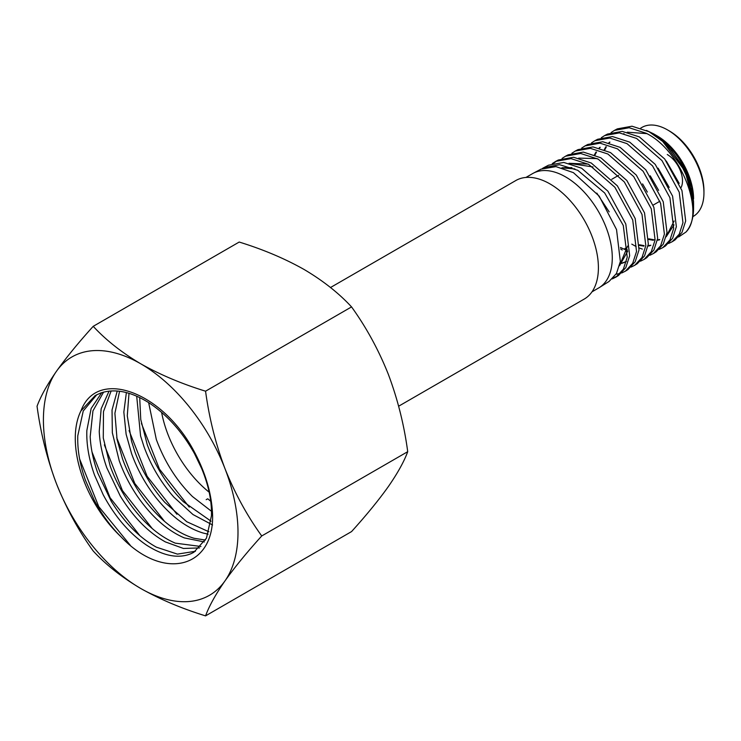 <?xml version="1.0" encoding="UTF-8"?>
<svg xmlns="http://www.w3.org/2000/svg" width="741" height="741" viewBox="0 0 741 741"><rect width="100%" height="100%" fill="white"/><g stroke="black" fill="none" stroke-linecap="round" stroke-linejoin="round"><path stroke-width="1.11" d="M525.943 177.442L532.557 173.626A66.042 38.134 60 0 1 533.298 173.218A66.042 38.134 60 0 1 565.578 176.895A66.042 38.134 60 0 1 608.528 234.425A66.042 38.134 60 0 1 599.321 287.582A66.042 38.134 60 0 1 598.598 288.008L591.994 291.834M543.82 167.661L548.479 165.206L563.799 162.436L581.611 168.207L607.916 191.197L625.802 224.032L629.665 255.71L625.821 267.64L618.485 275.513L616.04 277.06L623.376 269.168L627.238 257.192L623.283 225.468L604.675 192.984L577.748 170.31L559.538 164.697L543.82 167.661L542.384 168.476M617.234 276.245L613.381 277.81M612.335 278.885L616.04 277.06M541.004 169.152L555.954 166.605L573.414 172.653L599.219 196.161L616.54 229.59L620.347 261.499L616.456 273.512L609.065 281.45L599.321 287.582M614.428 130.407L617.327 128.869L631.99 126.211L649.023 131.713L662.695 141.429A62.355 36.003 60 0 1 693.576 207.832A62.355 36.003 60 0 1 685.925 232.072C705.386 213.167 681.34 150.414 646.18 133.25L629.128 127.73L614.428 130.407L611.121 132.528M604.656 135.566L607.5 134.065L622.245 131.389L639.39 136.928L664.723 159.009L681.961 190.585L685.675 220.985L681.998 232.424L674.958 239.982L672.217 241.705L679.265 234.137L682.952 222.68L679.228 192.206L661.963 160.565L636.602 138.437L619.411 132.889L604.656 135.566L601.312 137.706M668.669 243.456L672.217 241.705M594.866 140.725L597.644 139.262L612.52 136.557L629.748 142.152L655.239 164.382L672.587 196.106L676.357 226.737L672.624 238.296L665.548 245.901L662.843 247.605L669.957 239.964L673.671 228.404L669.92 197.699L652.552 165.901L627.006 143.634L609.741 138.03L594.866 140.725L591.513 142.883M631.795 244.132L636.176 246.586M639.251 247.976L642.364 249.106M659.295 249.356L662.843 247.605M585.066 145.903L587.817 144.449L602.766 141.735L620.134 147.357L645.791 169.772L663.241 201.765L667.011 232.544L663.26 244.169L656.146 251.82L653.497 253.487L660.629 245.817L664.399 234.165L660.629 203.321L643.132 171.273L617.429 148.821L600.053 143.17L585.066 145.903L581.694 148.07M627.257 249.689L624.95 248.337M649.913 255.256L653.497 253.487M575.294 151.053L577.989 149.626L593.013 146.913L610.501 152.572L636.306 175.089L653.877 207.304L657.665 238.352L653.914 250.032L646.717 257.748L644.133 259.387L651.311 251.662L655.1 239.945L651.293 208.842L633.694 176.571L607.861 153.998L590.345 148.33L575.294 151.053L571.885 153.248M640.502 261.175L644.133 259.387M565.513 156.212L568.134 154.832L583.297 152.081L600.858 157.787L626.858 180.498L644.531 212.871L648.338 244.113L644.54 255.895L637.306 263.676L634.75 265.278L642.021 257.479L645.809 245.688L642.002 214.381L624.32 181.934L598.283 159.185L580.666 153.48L565.513 156.212L562.086 158.417M631.119 267.075L634.75 265.278M555.704 161.39L558.297 160.019L573.543 157.259L591.235 163.001L617.383 185.861L635.176 218.512L639.011 249.939L635.167 261.786L627.905 269.594L625.395 271.169L632.684 263.342L636.528 251.477L632.721 219.984L614.891 187.278L588.687 164.382L570.987 158.611L555.704 161.39L552.277 163.594M616.04 274.226L620.328 273.438M621.736 272.975L625.395 271.169M620.606 248.957L622.236 250.004M553.712 163.177L557.028 160.741M693.576 201.737L691.723 187.01C685.101 163.566 672.365 145.838 653.525 133.797L657.248 135.955A51.37 29.659 60 0 1 693.576 198.866M662.695 141.429L685.027 171.088L693.576 202.599L693.576 207.832M678.645 236.972L685.925 232.072M703.95 192.873L703.95 190.872A48.925 28.241 60 0 0 669.355 130.962A48.925 28.241 60 0 1 669.355 130.962L667.632 129.962A51.37 29.659 60 0 1 703.95 192.873A51.37 29.659 60 0 1 693.307 216.381L692.835 216.659M330.505 287.517L515.801 180.545A68.431 39.505 60 0 1 550.017 183.935A68.431 39.505 60 0 1 594.717 244.234A68.431 39.505 60 0 1 584.232 299.068L398.649 406.207M667.28 154.526A21.526 12.43 60 0 1 680.942 187.732M640.752 128.1L641.947 127.415A51.37 29.659 60 0 1 667.632 129.962L669.355 130.962M653.525 133.797L646.476 130.416M691.723 187.01L683.748 167.707L671.179 150.247M679.201 183.379L666.289 161.038M609.945 142.096L609.176 142.911M606.342 146.811L604.776 149.867M648.792 238.815L654.099 239.806M657.424 239.834L659.731 239.528M666.159 236.805L674.032 224.866M669.188 187.399L658.101 168.179M600.21 147.292L599.45 148.08M596.496 152.053L594.967 155.008M639.464 244.78L644.105 245.632M648.088 245.669L650.867 245.243M658.629 190.372L650.227 175.802M647.328 192.067L642.577 183.898M597.144 158.593L578.712 158.111M620.041 263.287L622.06 262.981M622.542 262.879L626.395 261.48M588.132 164.085L569.032 163.298M619.504 265.76L627.72 251.153M571.941 167.661L561.937 167.772M609.176 211.861L596.811 193.105M646.865 133.63L627.266 132.204M623.978 133.602L623.422 133.908M609.51 142.189L608.87 142.828M605.823 146.792L604.276 149.663M648.764 239.491L653.312 240.269M657.35 240.232L659.444 239.889M666.205 236.638L674.134 220.994M599.784 147.385L599.154 147.996M595.977 152.035L594.467 154.804M639.437 245.447L643.892 246.151M648.014 246.068L650.079 245.716M620.458 247.485L627.136 250.523M619.967 263.685L621.755 263.351M622.236 263.231L626.377 261.536M593.022 166.947L569.366 163.381M619.55 265.584L627.618 246.114M574.868 168.902L562.595 167.957M212.472 512.059L192.438 496.516C176.617 480.807 164.576 461.782 156.314 439.45L148.645 402.622M139.697 397.574L140.753 419.489L147.255 444.683C155.517 467.015 167.559 486.031 183.379 501.74L211.074 521.21M212.565 524.98L192.966 514.532L173.913 497.183C160.927 482.511 150.951 465.644 143.958 446.582L140.577 435.94L136.696 396.185M128.999 393.314L127.276 415.84L131.518 441.164L134.899 451.815C141.892 470.868 151.877 487.735 164.854 502.417L186.723 521.71L208.943 531.788M208.138 534.196L203.099 533.029C186.537 528.027 170.726 516.107 155.666 497.267C145.403 484.095 137.381 469.581 131.611 453.714L126.127 434.254L123.84 412.089L126.378 392.573M119.57 391.257L114.901 413.283L117.069 439.487L122.552 458.948C128.323 474.814 136.344 489.329 146.607 502.491C161.668 521.34 177.479 533.261 194.04 538.262L205.489 540.069M204.377 541.949L184.324 537.91C167.401 530.639 151.877 516.94 137.752 496.822C130.036 485.587 123.867 473.592 119.255 460.846L112.336 432.735L112.039 409.968L117.235 391.016M111.15 390.933L103.481 411.644L103.277 437.959L110.196 466.08C114.809 478.825 120.978 490.82 128.693 502.055C142.818 522.173 158.342 535.863 175.274 543.144L200.959 546.487M199.588 547.923L183.472 548.47L165.438 541.93C148.33 532.446 133.26 517.125 120.237 495.951L106.899 467.988C102.378 455.391 99.831 443.211 99.238 431.447L101.156 408.782L109.057 391.109M103.601 392.109L92.949 410.875L90.189 436.681C90.773 448.435 93.32 460.615 97.84 473.212L111.178 501.185C124.201 522.349 139.271 537.679 156.379 547.164L177.423 554.12L195.457 551.267M96.83 394.675L83.251 410.968L77.786 435.727C77.305 449.759 79.871 464.626 85.484 480.344L94.126 499.962C101.48 513.93 110.298 526.064 120.579 536.354C163.196 581.629 213.658 568.254 212.602 515.421C211.787 492.135 204.321 468.469 190.196 444.415C157.027 389.303 96.098 369.398 80.973 410.885L95.163 395.574L100.535 393.073C114.92 388.228 131.157 391.535 149.247 403.002C167.29 415.025 182.369 431.901 194.494 453.64L201.682 468.562C208.629 485.42 211.88 501.138 211.463 515.727L206.461 538.179L193.864 552.267L191.382 553.536C178.59 558.955 163.641 556.139 146.514 545.117C129.406 533.52 114.966 516.727 103.184 494.738L94.542 475.12C88.929 459.401 86.364 444.526 86.845 430.502L91.134 408.495L101.721 392.665M80.945 410.857A92.523 53.417 -120 0 0 84.039 481.178A92.523 53.417 -120 0 0 120.57 536.382M205.563 391.192C209.203 418.146 215.668 443.952 224.958 468.59A137.585 79.435 60 0 1 224.958 580.935A137.585 79.435 60 0 1 140.697 588.456A137.585 79.435 60 0 1 56.446 483.641A137.585 79.435 60 0 1 56.446 371.306A137.585 79.435 60 0 1 140.697 363.775A137.585 79.435 60 0 1 224.958 468.59C234.841 493.265 247.096 515.717 261.73 535.965L407.717 451.677C404.16 425.038 397.695 399.242 388.321 374.279C378.595 349.882 366.332 327.429 351.549 306.904C338.767 293.103 322.946 280.626 304.06 269.455C284.683 258.535 263.055 249.402 239.204 242.048L93.218 326.327C105.991 340.128 121.82 352.614 140.697 363.775C160.084 374.696 181.712 383.838 205.563 391.192L351.549 306.904M210.722 501.231L207.721 498.786L206.174 499.675M261.73 535.965C246.994 552.221 234.74 567.208 224.958 580.935C215.612 594.421 209.147 606.073 205.563 615.873L351.549 531.593C366.276 515.328 378.54 500.342 388.321 486.615C397.658 473.129 404.123 461.486 407.717 451.677M205.563 615.873C181.656 608.5 160.037 599.358 140.697 588.456C121.783 577.267 105.954 564.79 93.218 551.017C78.583 530.769 66.329 508.317 56.446 483.641C47.155 459.003 40.69 433.207 37.05 406.244C40.653 396.407 47.118 384.764 56.446 371.306C66.255 357.542 78.518 342.555 93.218 326.327M130.333 545.348L98.757 506.612L79.648 459.059M139.91 535.715L110.076 497.702L92.004 451.954M152.248 528.574L122.432 490.57L104.37 444.85M164.585 521.414L134.769 483.419L116.717 437.709M176.923 514.273L147.126 476.278L129.073 430.577M189.27 507.131L159.472 469.136L141.429 423.426M209.175 492.209A85.975 49.638 60 0 1 161.603 412.339M611.76 179.294L618.642 175.33M653.117 205.137L659.898 201.219M540.995 169.152L533.298 173.218"/></g></svg>
